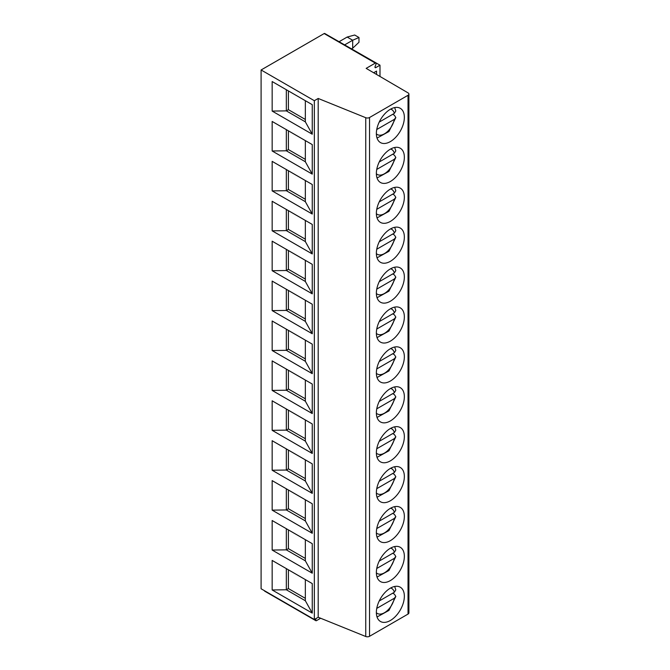 <?xml version="1.0" encoding="UTF-8"?>
<svg xmlns="http://www.w3.org/2000/svg" width="670" height="670" viewBox="0 0 670 670"><rect width="100%" height="100%" fill="white"/><g stroke="black" fill="none" stroke-linecap="round" stroke-linejoin="round"><path stroke-width="1" d="M375.912 63.03L324.757 33.5A1.172 0.678 120 0 0 324.171 33.559L261.099 69.973L261.099 588.771L314.331 619.499L318.2 617.263L365.745 636.5A2.956 1.709 0 0 0 369.53 636.307L408.03 614.08A2.956 1.709 0 0 0 408.901 612.874L408.901 94.076A2.956 1.709 0 0 0 408.047 92.879L366.163 68.374L375.326 63.089A1.172 0.678 120 0 1 375.912 63.03A1.172 0.678 120 0 1 376.046 64.111L375.083 66.581A1.172 0.678 120 0 0 375.217 67.662A1.172 0.678 120 0 0 375.803 67.603L379.991 65.183L379.991 76.464M316.223 618.402L315.746 619.633A1.172 0.678 120 0 0 315.88 620.713A1.172 0.678 120 0 0 316.466 620.655L320.637 618.251M376.532 74.445L376.532 71.087L373.651 72.754M379.991 65.183L328.668 35.753M264.483 590.722A1.172 0.678 120 0 0 264.725 591.183L315.88 620.713M339.213 41.641L347.161 37.051L352.688 40.242L358.978 37.486L358.978 42.277L352.688 48.223L352.688 40.242L344.74 44.831M358.978 37.486L354.69 35.016L347.161 37.051M352.688 48.223L351.649 48.818M261.099 69.973L314.331 100.701L318.2 98.465L365.745 117.702A2.956 1.709 0 0 0 369.53 117.518L408.03 95.282A2.956 1.709 0 0 0 408.901 94.076M390.359 141.605A19.799 11.432 120 0 0 403.29 124.159A19.799 11.432 120 0 0 400.258 108.297A19.799 11.432 120 0 0 390.359 109.277A19.799 11.432 120 0 0 377.428 126.722A19.799 11.432 120 0 0 380.459 142.584A19.799 11.432 120 0 0 390.359 141.605M390.359 181.511A19.799 11.432 120 0 0 403.29 164.066A19.799 11.432 120 0 0 400.258 148.204A19.799 11.432 120 0 0 390.359 149.184A19.799 11.432 120 0 0 377.428 166.629A19.799 11.432 120 0 0 380.459 182.491A19.799 11.432 120 0 0 390.359 181.511M390.359 221.418A19.799 11.432 120 0 0 403.29 203.973A19.799 11.432 120 0 0 400.258 188.111A19.799 11.432 120 0 0 390.359 189.099A19.799 11.432 120 0 0 377.428 206.536A19.799 11.432 120 0 0 380.459 222.398A19.799 11.432 120 0 0 390.359 221.418M390.359 261.325A19.799 11.432 120 0 0 403.29 243.88A19.799 11.432 120 0 0 400.258 228.026A19.799 11.432 120 0 0 390.359 229.006A19.799 11.432 120 0 0 377.428 246.443A19.799 11.432 120 0 0 380.459 262.305A19.799 11.432 120 0 0 390.359 261.325M390.359 301.232A19.799 11.432 120 0 0 403.29 283.795A19.799 11.432 120 0 0 400.258 267.933A19.799 11.432 120 0 0 390.359 268.913A19.799 11.432 120 0 0 377.428 286.35A19.799 11.432 120 0 0 380.459 302.212A19.799 11.432 120 0 0 390.359 301.232M390.359 341.139A19.799 11.432 120 0 0 403.29 323.702A19.799 11.432 120 0 0 400.258 307.84A19.799 11.432 120 0 0 390.359 308.82A19.799 11.432 120 0 0 377.428 326.257A19.799 11.432 120 0 0 380.459 342.119A19.799 11.432 120 0 0 390.359 341.139M390.359 381.046A19.799 11.432 120 0 0 403.29 363.609A19.799 11.432 120 0 0 400.258 347.747A19.799 11.432 120 0 0 390.359 348.727A19.799 11.432 120 0 0 377.428 366.172A19.799 11.432 120 0 0 380.459 382.026A19.799 11.432 120 0 0 390.359 381.046M390.359 420.953A19.799 11.432 120 0 0 403.29 403.516A19.799 11.432 120 0 0 400.258 387.654A19.799 11.432 120 0 0 390.359 388.634A19.799 11.432 120 0 0 377.428 406.079A19.799 11.432 120 0 0 380.459 421.941A19.799 11.432 120 0 0 390.359 420.953M390.359 460.868A19.799 11.432 120 0 0 403.29 443.423A19.799 11.432 120 0 0 400.258 427.56A19.799 11.432 120 0 0 390.359 428.54A19.799 11.432 120 0 0 377.428 445.986A19.799 11.432 120 0 0 380.459 461.848A19.799 11.432 120 0 0 390.359 460.868M390.359 500.775A19.799 11.432 120 0 0 403.29 483.33A19.799 11.432 120 0 0 400.258 467.467A19.799 11.432 120 0 0 390.359 468.447A19.799 11.432 120 0 0 377.428 485.892A19.799 11.432 120 0 0 380.459 501.755A19.799 11.432 120 0 0 390.359 500.775M390.359 540.682A19.799 11.432 120 0 0 403.29 523.236A19.799 11.432 120 0 0 400.258 507.374A19.799 11.432 120 0 0 390.359 508.354A19.799 11.432 120 0 0 377.428 525.799A19.799 11.432 120 0 0 380.459 541.662A19.799 11.432 120 0 0 390.359 540.682M390.359 580.589A19.799 11.432 120 0 0 403.29 563.143A19.799 11.432 120 0 0 400.258 547.281A19.799 11.432 120 0 0 390.359 548.261A19.799 11.432 120 0 0 377.428 565.706A19.799 11.432 120 0 0 380.459 581.568A19.799 11.432 120 0 0 390.359 580.589M390.359 620.495A19.799 11.432 120 0 0 403.29 603.05A19.799 11.432 120 0 0 400.258 587.188A19.799 11.432 120 0 0 390.359 588.168A19.799 11.432 120 0 0 377.428 605.613A19.799 11.432 120 0 0 380.459 621.475A19.799 11.432 120 0 0 390.359 620.495M318.2 617.263L318.2 98.465M314.331 619.499L314.331 100.701M312.253 134.226L272.162 111.078L272.162 81.547L312.253 104.688L312.253 134.226L305.344 121.848L286.333 110.877L272.162 111.078M312.253 174.133L272.162 150.984L272.162 121.454L312.253 144.594L312.253 174.133L305.344 161.755L286.333 150.784L272.162 150.984M312.253 214.04L272.162 190.891L272.162 161.361L312.253 184.51L312.253 214.04L305.344 201.67L286.333 190.69L272.162 190.891M312.253 253.947L272.162 230.798L272.162 201.268L312.253 224.416L312.253 253.947L305.344 241.577L286.333 230.597L272.162 230.798M312.253 293.854L272.162 270.705L272.162 241.175L312.253 264.323L312.253 293.854L305.344 281.484L286.333 270.504L272.162 270.705M312.253 333.76L272.162 310.612L272.162 281.082L312.253 304.23L312.253 333.76L305.344 321.391L286.333 310.411L272.162 310.612M312.253 373.667L272.162 350.519L272.162 320.989L312.253 344.137L312.253 373.667L305.344 361.298L286.333 350.318L272.162 350.519M312.253 413.574L272.162 390.426L272.162 360.896L312.253 384.044L312.253 413.574L305.344 401.204L286.333 390.225L272.162 390.426M312.253 453.481L272.162 430.333L272.162 400.802L312.253 423.951L312.253 453.481L305.344 441.111L286.333 430.132L272.162 430.333M312.253 493.388L272.162 470.24L272.162 440.709L312.253 463.858L312.253 493.388L305.344 481.018L286.333 470.047L272.162 470.24M312.253 533.295L272.162 510.146L272.162 480.616L312.253 503.765L312.253 533.295L305.344 520.925L286.333 509.954L272.162 510.146M312.253 573.202L272.162 550.053L272.162 520.523L312.253 543.672L312.253 573.202L305.344 560.832L286.333 549.861L272.162 550.053M312.253 613.109L272.162 589.969L272.162 560.43L312.253 583.578L312.253 613.109L305.344 600.739L286.333 589.768L272.162 589.969M288.41 90.927L288.41 109.679L286.333 110.877L286.333 89.73M305.344 100.701L305.344 121.848M288.41 109.679L305.344 119.461M288.41 130.834L288.41 149.586L286.333 150.784L286.333 129.637M305.344 140.608L305.344 161.755M288.41 149.586L305.344 159.368M288.41 170.741L288.41 189.493L286.333 190.69L286.333 169.543M305.344 180.515L305.344 201.67M288.41 189.493L305.344 199.275M288.41 210.648L288.41 229.4L286.333 230.597L286.333 209.45M305.344 220.422L305.344 241.577M288.41 229.4L305.344 239.182M288.41 250.555L288.41 269.307L286.333 270.504L286.333 249.357M305.344 260.328L305.344 281.484M288.41 269.307L305.344 279.089M288.41 290.462L288.41 309.213L286.333 310.411L286.333 289.264M305.344 300.235L305.344 321.391M288.41 309.213L305.344 318.995M288.41 330.369L288.41 349.12L286.333 350.318L286.333 329.171M305.344 340.142L305.344 361.298M288.41 349.12L305.344 358.902M288.41 370.276L288.41 389.027L286.333 390.225L286.333 369.078M305.344 380.049L305.344 401.204M288.41 389.027L305.344 398.809M288.41 410.182L288.41 428.942L286.333 430.132L286.333 408.985M305.344 419.956L305.344 441.111M288.41 428.942L305.344 438.716M288.41 450.089L288.41 468.849L286.333 470.047L286.333 448.892M305.344 459.863L305.344 481.018M288.41 468.849L305.344 478.623M288.41 489.996L288.41 508.756L286.333 509.954L286.333 488.798M305.344 499.77L305.344 520.925M288.41 508.756L305.344 518.53M288.41 529.903L288.41 548.663L286.333 549.861L286.333 528.705M305.344 539.685L305.344 560.832M288.41 548.663L305.344 558.437M288.41 569.81L288.41 588.57L286.333 589.768L286.333 568.612M305.344 579.592L305.344 600.739M288.41 588.57L305.344 598.344M394.655 107.585L395.811 110.977L394.345 113.364L379.212 122.099M376.749 129.511L394.345 119.352L395.819 117.56L394.429 115.307L392.704 114.31M394.655 147.492L395.811 150.884L394.345 153.271L379.212 162.006M376.749 169.418L394.345 159.259L395.819 157.467L394.429 155.214L392.704 154.217M394.655 187.399L395.811 190.791L394.345 193.178L379.212 201.913M376.749 209.325L394.345 199.166L395.819 197.374L394.429 195.129L392.704 194.124M394.655 227.306L395.811 230.706L394.345 233.085L379.212 241.82M376.749 249.232L394.345 239.073L395.819 237.28L394.429 235.036L392.704 234.031M394.655 267.213L395.811 270.613L394.345 272.991L379.212 281.727M376.749 289.139L394.345 278.98L395.819 277.187L394.429 274.943L392.704 273.938M394.655 307.12L395.811 310.52L394.345 312.898L379.212 321.634M376.749 329.045L394.345 318.887L395.819 317.094L394.429 314.85L392.704 313.853M394.655 347.026L395.811 350.427L394.345 352.805L379.212 361.54M376.749 368.952L394.345 358.793L395.819 357.001L394.429 354.757L392.704 353.76M394.655 386.933L395.811 390.334L394.345 392.712L379.212 401.456M376.749 408.859L394.345 398.7L395.819 396.908L394.429 394.663L392.704 393.667M394.655 426.84L395.811 430.241L394.345 432.627L379.212 441.363M376.749 448.766L394.345 438.607L395.819 436.815L394.429 434.57L392.704 433.574M394.655 466.747L395.811 470.147L394.345 472.534L379.212 481.269M376.749 488.673L394.345 478.514L395.819 476.73L394.429 474.477L392.704 473.481M394.655 506.654L395.811 510.054L394.345 512.441L379.212 521.176M376.749 528.58L394.345 518.421L395.819 516.637L394.429 514.384L392.704 513.388M394.655 546.561L395.811 549.961L394.345 552.348L379.212 561.083M376.749 568.487L394.345 558.328L395.819 556.544L394.429 554.291L392.704 553.294M394.655 586.468L395.811 589.868L394.345 592.255L379.212 600.99M376.749 608.394L394.345 598.235L395.819 596.451L394.429 594.198L392.704 593.201M374.974 67.126L375.803 67.603M324.171 33.559L375.326 63.089M408.03 614.08L408.03 95.282M369.53 636.307L369.53 117.518M365.745 636.5L365.745 117.702M394.345 113.364A14.422 8.325 120 0 0 390.652 109.118M376.364 133.858A14.422 8.325 120 0 0 386.473 132.451A14.422 8.325 120 0 0 394.345 119.352M394.345 153.271A14.422 8.325 120 0 0 390.652 149.025M376.364 173.764A14.422 8.325 120 0 0 386.473 172.358A14.422 8.325 120 0 0 394.345 159.259M394.345 193.178A14.422 8.325 120 0 0 390.652 188.932M376.364 213.671A14.422 8.325 120 0 0 386.473 212.264A14.422 8.325 120 0 0 394.345 199.166M394.345 233.085A14.422 8.325 120 0 0 390.652 228.839M376.364 253.578A14.422 8.325 120 0 0 386.473 252.171A14.422 8.325 120 0 0 394.345 239.073M394.345 272.991A14.422 8.325 120 0 0 390.652 268.745M376.364 293.485A14.422 8.325 120 0 0 386.473 292.078A14.422 8.325 120 0 0 394.345 278.98M394.345 312.898A14.422 8.325 120 0 0 390.652 308.652M376.364 333.392A14.422 8.325 120 0 0 386.473 331.985A14.422 8.325 120 0 0 394.345 318.887M394.345 352.805A14.422 8.325 120 0 0 390.652 348.559M376.364 373.307A14.422 8.325 120 0 0 386.473 371.892A14.422 8.325 120 0 0 394.345 358.793M394.345 392.712A14.422 8.325 120 0 0 390.652 388.466M376.364 413.214A14.422 8.325 120 0 0 386.473 411.799A14.422 8.325 120 0 0 394.345 398.7M394.345 432.627A14.422 8.325 120 0 0 390.652 428.373M376.364 453.121A14.422 8.325 120 0 0 386.473 451.706A14.422 8.325 120 0 0 394.345 438.607M394.345 472.534A14.422 8.325 120 0 0 390.652 468.28M376.364 493.028A14.422 8.325 120 0 0 386.473 491.613A14.422 8.325 120 0 0 394.345 478.514M394.345 512.441A14.422 8.325 120 0 0 390.652 508.187M376.364 532.935A14.422 8.325 120 0 0 386.473 531.519A14.422 8.325 120 0 0 394.345 518.421M394.345 552.348A14.422 8.325 120 0 0 390.652 548.094M376.364 572.842A14.422 8.325 120 0 0 386.473 571.426A14.422 8.325 120 0 0 394.345 558.328M394.345 592.255A14.422 8.325 120 0 0 390.652 588M376.364 612.749A14.422 8.325 120 0 0 386.473 611.333A14.422 8.325 120 0 0 394.345 598.235M314.917 619.155L315.746 619.633M377.034 138.087L388.952 131.529L395.819 117.56M377.034 178.002L388.952 171.436L395.819 157.467M377.034 217.909L388.952 211.343L395.819 197.374M377.034 257.816L388.952 251.25L395.819 237.28M377.034 297.723L388.952 291.157L395.819 277.187M377.034 337.63L388.952 331.064L395.819 317.094M377.034 377.537L388.952 370.971L395.819 357.001M377.034 417.444L388.952 410.878L395.819 396.908M377.034 457.35L388.952 450.784L395.819 436.815M377.034 497.257L388.952 490.691L395.819 476.722M377.034 537.164L388.952 530.598L395.819 516.637M377.034 577.071L388.952 570.505L395.819 556.544M377.034 616.978L388.952 610.412L395.819 596.451"/></g></svg>
